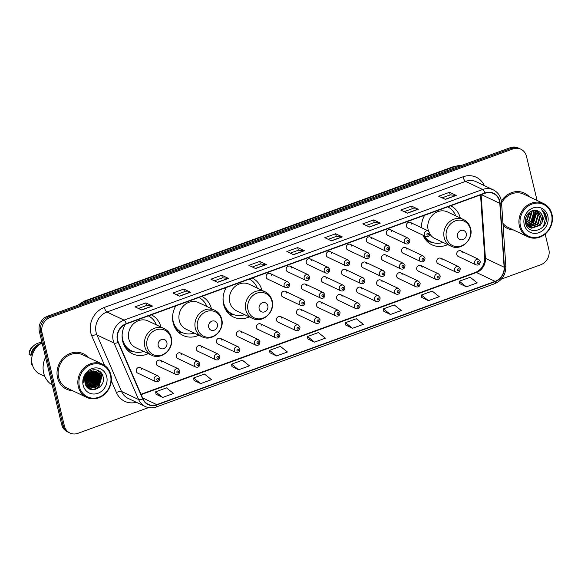<?xml version="1.0" encoding="UTF-8"?>
<svg xmlns="http://www.w3.org/2000/svg" width="581" height="581" viewBox="0 0 581 581"><rect width="100%" height="100%" fill="white"/><g stroke="black" fill="none" stroke-linecap="round" stroke-linejoin="round"><path stroke-width="0.87" d="M422.997 235.203A21.65 19.304 115.4 0 0 431.923 244.797A21.65 19.304 115.4 0 0 447.704 244.594M226.234 287.53A21.65 19.304 115.4 0 0 223.627 304.48A21.65 19.304 115.4 0 0 233.511 317.066A21.65 19.304 115.4 0 0 249.293 316.863M175.767 305.911A21.65 19.304 115.4 0 0 173.16 322.869A21.65 19.304 115.4 0 0 183.044 335.448A21.65 19.304 115.4 0 0 198.825 335.244M125.249 324.372A21.65 19.304 115.4 0 0 122.685 341.25A21.65 19.304 115.4 0 0 132.577 353.829A21.65 19.304 115.4 0 0 148.351 353.626M161.772 362.079A3.065 2.731 115.4 0 0 156.347 364.055A3.065 2.731 115.4 0 0 157.749 365.834L175.615 374.302A3.065 2.731 -64.6 0 1 178.244 368.768L179.819 370.729C179.682 373.844 178.28 375.035 175.615 374.302M181.802 354.78A3.065 2.731 115.4 0 0 176.377 356.756A3.065 2.731 115.4 0 0 177.779 358.535L195.644 367.01A3.065 2.731 -64.6 0 1 198.274 361.469L199.849 363.437C199.711 366.553 198.31 367.744 195.644 367.01M201.832 347.489A3.065 2.731 115.4 0 0 196.407 349.464A3.065 2.731 115.4 0 0 197.809 351.244L215.674 359.712A3.065 2.731 -64.6 0 1 218.303 354.178L219.879 356.138C219.741 359.254 218.34 360.445 215.674 359.712M221.862 340.19A3.065 2.731 115.4 0 0 216.437 342.165A3.065 2.731 115.4 0 0 217.839 343.945L235.704 352.42A3.065 2.731 -64.6 0 1 238.326 346.879L239.909 348.84C239.764 351.963 238.37 353.154 235.704 352.42M241.892 332.898A3.065 2.731 115.4 0 0 236.467 334.874A3.065 2.731 115.4 0 0 237.861 336.653L255.734 345.121A3.065 2.731 -64.6 0 1 258.356 339.587L259.932 341.548C259.794 344.664 258.392 345.855 255.734 345.121M261.915 325.6A3.065 2.731 115.4 0 0 256.497 327.575A3.065 2.731 115.4 0 0 257.891 329.354L275.764 337.83A3.065 2.731 -64.6 0 1 278.386 332.288L279.962 334.249C279.824 337.372 278.422 338.563 275.764 337.83M281.945 318.308A3.065 2.731 115.4 0 0 276.527 320.284A3.065 2.731 115.4 0 0 277.921 322.063L295.794 330.531A3.065 2.731 -64.6 0 1 298.416 324.997L299.992 326.958C299.854 330.073 298.452 331.264 295.794 330.531M301.975 311.009A3.065 2.731 115.4 0 0 296.55 312.985A3.065 2.731 115.4 0 0 297.951 314.764L315.817 323.239A3.065 2.731 -64.6 0 1 318.446 317.698L320.022 319.659C319.884 322.775 318.482 323.966 315.817 323.239M322.005 303.718A3.065 2.731 115.4 0 0 316.58 305.693A3.065 2.731 115.4 0 0 317.981 307.472L335.847 315.941A3.065 2.731 -64.6 0 1 338.476 310.407L340.052 312.367C339.914 315.483 338.512 316.674 335.847 315.941M342.035 296.419A3.065 2.731 115.4 0 0 336.61 298.394A3.065 2.731 115.4 0 0 338.011 300.174L355.877 308.642A3.065 2.731 -64.6 0 1 358.506 303.108L360.082 305.069C359.944 308.184 358.542 309.375 355.877 308.642M362.065 289.12A3.065 2.731 115.4 0 0 356.64 291.096A3.065 2.731 115.4 0 0 358.041 292.882L375.907 301.35A3.065 2.731 -64.6 0 1 378.529 295.816L380.112 297.777C379.974 300.893 378.572 302.084 375.907 301.35M382.095 281.829A3.065 2.731 115.4 0 0 376.67 283.804A3.065 2.731 115.4 0 0 378.071 285.583L395.937 294.051A3.065 2.731 -64.6 0 1 398.559 288.517L400.142 290.478C399.997 293.594 398.602 294.785 395.937 294.051M402.117 274.53A3.065 2.731 115.4 0 0 396.7 276.505A3.065 2.731 115.4 0 0 398.094 278.292L415.967 286.76A3.065 2.731 -64.6 0 1 418.589 281.219L420.165 283.187C420.027 286.302 418.625 287.493 415.967 286.76M422.147 267.238A3.065 2.731 115.4 0 0 416.73 269.214A3.065 2.731 115.4 0 0 418.124 270.993L435.997 279.461A3.065 2.731 -64.6 0 1 438.619 273.927L440.195 275.888C440.057 279.003 438.655 280.195 435.997 279.461M442.177 259.939A3.065 2.731 115.4 0 0 436.759 261.915A3.065 2.731 115.4 0 0 438.154 263.701L456.027 272.169A3.065 2.731 -64.6 0 1 458.649 266.628L460.225 268.596C460.087 271.712 458.685 272.903 456.027 272.169M462.207 252.648A3.065 2.731 115.4 0 0 456.782 254.623A3.065 2.731 115.4 0 0 458.184 256.403L476.05 264.871A3.065 2.731 -64.6 0 1 478.679 259.337L480.255 261.297C480.117 264.413 478.715 265.604 476.05 264.871M141.742 369.371A3.065 2.731 115.4 0 0 136.317 371.346A3.065 2.731 115.4 0 0 137.719 373.125L155.592 381.601A3.065 2.731 -64.6 0 1 158.214 376.06L159.79 378.028C159.652 381.143 158.25 382.334 155.592 381.601M286.803 293.158A3.065 2.731 115.4 0 0 281.378 295.133A3.065 2.731 115.4 0 0 282.78 296.913L300.646 305.388A3.065 2.731 -64.6 0 1 303.267 299.847L304.851 301.815C304.705 304.931 303.311 306.122 300.646 305.388M306.826 285.867A3.065 2.731 115.4 0 0 301.408 287.842A3.065 2.731 115.4 0 0 302.803 289.621L320.676 298.089A3.065 2.731 -64.6 0 1 323.297 292.555L324.873 294.516C324.735 297.632 323.334 298.823 320.676 298.089M326.856 278.568A3.065 2.731 115.4 0 0 321.438 280.543A3.065 2.731 115.4 0 0 322.833 282.322L340.706 290.798A3.065 2.731 -64.6 0 1 343.327 285.256L344.903 287.217C344.765 290.34 343.364 291.531 340.706 290.798M346.886 271.276A3.065 2.731 115.4 0 0 341.461 273.252A3.065 2.731 115.4 0 0 342.863 275.031L360.736 283.499A3.065 2.731 -64.6 0 1 363.357 277.965L364.933 279.926C364.795 283.041 363.394 284.232 360.736 283.499M366.916 263.977A3.065 2.731 115.4 0 0 361.491 265.953A3.065 2.731 115.4 0 0 362.893 267.732L380.758 276.207A3.065 2.731 -64.6 0 1 383.387 270.666L384.963 272.627C384.825 275.75 383.424 276.941 380.758 276.207M386.946 256.686A3.065 2.731 115.4 0 0 381.521 258.661A3.065 2.731 115.4 0 0 382.923 260.441L400.788 268.909A3.065 2.731 -64.6 0 1 403.417 263.375L404.993 265.335C404.855 268.451 403.454 269.642 400.788 268.909M406.976 249.387A3.065 2.731 115.4 0 0 401.551 251.362A3.065 2.731 115.4 0 0 402.953 253.142L420.818 261.617A3.065 2.731 -64.6 0 1 423.44 256.076L425.023 258.037C424.885 261.152 423.484 262.351 420.818 261.617M266.2 277.282A3.065 2.731 115.4 0 0 267.601 279.069L285.467 287.537A3.065 2.731 -64.6 0 1 288.096 282.003L270.223 273.528A3.065 2.731 115.4 0 0 266.2 277.282M286.23 269.991A3.065 2.731 115.4 0 0 287.631 271.77L305.497 280.238A3.065 2.731 -64.6 0 1 308.126 274.704L290.253 266.236A3.065 2.731 115.4 0 0 286.23 269.991M306.26 262.692A3.065 2.731 115.4 0 0 307.661 264.478L325.527 272.947A3.065 2.731 -64.6 0 1 328.149 267.413L310.283 258.937A3.065 2.731 115.4 0 0 306.26 262.692M326.29 255.4A3.065 2.731 115.4 0 0 327.691 257.18L345.557 265.648A3.065 2.731 -64.6 0 1 348.179 260.114L330.313 251.646A3.065 2.731 115.4 0 0 326.29 255.4M346.32 248.102A3.065 2.731 115.4 0 0 347.714 249.888L365.587 258.356A3.065 2.731 -64.6 0 1 368.209 252.815L350.343 244.347A3.065 2.731 115.4 0 0 346.32 248.102M366.35 240.81A3.065 2.731 115.4 0 0 367.744 242.589L385.617 251.057A3.065 2.731 -64.6 0 1 388.239 245.523L370.373 237.055A3.065 2.731 115.4 0 0 366.35 240.81M386.372 233.511A3.065 2.731 115.4 0 0 387.774 235.29L405.647 243.766A3.065 2.731 -64.6 0 1 408.269 238.225L390.403 229.756A3.065 2.731 115.4 0 0 386.372 233.511M406.402 226.22A3.065 2.731 115.4 0 0 407.804 227.999L425.67 236.467A3.065 2.731 -64.6 0 1 428.299 230.933L410.426 222.465A3.065 2.731 115.4 0 0 406.402 226.22M211.419 308.671A21.65 19.304 115.4 0 0 201.803 296.426M261.893 290.282A21.65 19.304 115.4 0 0 252.277 278.045M460.297 218.013A21.65 19.304 115.4 0 0 450.689 205.776M424.646 215.26A21.65 19.304 115.4 0 0 421.45 227.687M160.952 327.052A21.65 19.304 115.4 0 0 151.336 314.808M271.625 275.307A3.065 2.731 115.4 0 0 270.223 273.528M291.655 268.015A3.065 2.731 115.4 0 0 290.253 266.236M311.685 260.716A3.065 2.731 115.4 0 0 310.283 258.937M331.715 253.425A3.065 2.731 115.4 0 0 330.313 251.646M351.737 246.126A3.065 2.731 115.4 0 0 350.343 244.347M371.767 238.835A3.065 2.731 115.4 0 0 370.373 237.055M391.797 231.536A3.065 2.731 115.4 0 0 390.403 229.756M411.827 224.244A3.065 2.731 115.4 0 0 410.426 222.465M84.877 380.156A16.341 14.569 115.4 0 0 86.663 377.214A16.341 14.569 115.4 0 1 84.877 380.156M87.397 375.479A16.341 14.569 115.4 0 0 87.949 373.685A16.341 14.569 115.4 0 1 87.397 375.479M537.084 200.467L526.488 156.354A12.252 10.93 115.4 0 0 520.896 149.23L518.223 147.959A12.252 10.93 115.4 0 0 510.249 147.683L47.482 316.238A12.252 10.93 115.4 0 0 39.363 331.548L61.717 424.646A12.252 10.93 115.4 0 0 67.309 431.77L68.645 432.402A12.252 10.93 115.4 0 1 63.053 425.285A12.252 10.93 115.4 0 0 68.645 432.402L69.981 433.041A12.252 10.93 115.4 0 0 77.956 433.317L148.576 407.593M520.896 149.23A12.252 10.93 115.4 0 0 512.921 148.947L50.155 317.509A12.252 10.93 115.4 0 0 42.035 332.811L40.699 332.179L63.053 425.285L40.699 332.179A12.252 10.93 115.4 0 1 48.819 316.87A12.252 10.93 115.4 0 0 40.699 332.179L39.363 331.548M512.921 148.947L511.585 148.315L48.819 316.87L511.585 148.315A12.252 10.93 115.4 0 1 519.559 148.598A12.252 10.93 115.4 0 0 511.585 148.315L510.249 147.683M57.548 377.781A19.609 17.488 115.4 0 0 66.503 389.176A19.609 17.488 115.4 0 0 72.531 390.679A19.609 17.488 115.4 0 1 66.503 389.176A19.609 17.488 115.4 0 1 57.548 377.781A19.609 17.488 115.4 0 1 63.874 357.424A19.609 17.488 115.4 0 1 83.301 353.742A19.609 17.488 115.4 0 0 63.874 357.424A19.609 17.488 115.4 0 0 57.548 377.781M85.363 384.114A19.609 17.488 115.4 0 0 86.896 382.342A19.609 17.488 115.4 0 1 85.363 384.114M87.92 380.904A19.609 17.488 115.4 0 0 90.767 374.462A19.609 17.488 115.4 0 1 87.92 380.904M91.123 372.879A19.609 17.488 115.4 0 0 91.319 371.579A19.609 17.488 115.4 0 1 91.123 372.879M91.355 371.223A19.609 17.488 115.4 0 0 91.413 370.562A19.609 17.488 115.4 0 1 91.355 371.223M503.081 225.319A19.609 17.488 115.4 0 0 507.576 228.522A19.609 17.488 115.4 0 0 513.597 230.018A19.609 17.488 115.4 0 1 507.576 228.522A19.609 17.488 115.4 0 1 503.081 225.319M117.696 340.234A13.072 11.656 -64.6 0 1 126.36 323.907L485.004 193.277A13.072 11.656 -64.6 0 1 493.509 193.575A13.072 11.656 -64.6 0 1 499.805 203.335L504.119 267.209A13.072 11.656 -64.6 0 1 495.128 281.364L156.761 404.616A13.072 11.656 -64.6 0 1 148.249 404.318A13.072 11.656 -64.6 0 1 142.962 398.755L118.379 342.274A13.072 11.656 -64.6 0 1 117.696 340.234M117.413 340.335A13.399 11.947 115.4 0 0 118.11 342.427L142.694 398.915A13.399 11.947 115.4 0 0 156.834 404.921L495.201 281.669A13.399 11.947 115.4 0 0 504.417 267.158L500.103 203.285A13.399 11.947 115.4 0 0 484.932 192.972L126.288 323.602A13.399 11.947 115.4 0 0 117.413 340.335M86.932 373.271A16.341 14.569 -64.6 0 1 86.518 374.658M84.187 379.255A16.341 14.569 -64.6 0 1 83.882 379.669M442.119 197.845L450.21 194.896L456.005 195.376A3.268 1.097 70 0 1 456.23 195.434L449.549 192.275L438.699 196.218L445.38 199.385L456.23 195.434M450.181 194.904L449.549 192.275M404.158 211.673L412.249 208.724L418.044 209.204A3.268 1.097 70 0 1 418.269 209.262L411.588 206.095L400.737 210.046L407.419 213.212L418.269 209.262M412.219 208.732L411.588 206.095M373.627 219.923L374.258 222.559L380.083 223.024A3.268 1.097 70 0 1 380.308 223.089L373.627 219.923L362.776 223.874L369.458 227.04L380.308 223.089M328.236 239.321L336.326 236.38L342.122 236.852A3.268 1.097 70 0 1 342.34 236.917L335.665 233.751L324.815 237.702L331.497 240.868L342.34 236.917M336.297 236.387L335.665 233.751M138.431 308.46L146.521 305.512L152.316 305.991A3.268 1.097 70 0 1 152.534 306.056L145.86 302.89L135.01 306.841L141.691 310.007L152.534 306.056M146.492 305.526L145.86 302.89M183.821 289.062L184.453 291.698L190.277 292.163A3.268 1.097 70 0 1 190.495 292.228L183.821 289.062L172.971 293.013L179.652 296.179L190.495 292.228M214.353 280.805L222.443 277.856L228.239 278.335A3.268 1.097 70 0 1 228.456 278.401L221.782 275.234L210.932 279.185L217.614 282.351L228.456 278.401M222.414 277.871L221.782 275.234M252.314 266.977L260.404 264.028L266.2 264.508A3.268 1.097 70 0 1 266.418 264.573L259.743 261.406L248.893 265.357L255.575 268.524L266.418 264.573M260.375 264.043L259.743 261.406M290.275 253.149L298.365 250.208L304.161 250.68A3.268 1.097 70 0 1 304.379 250.745L297.704 247.579L286.854 251.529L293.536 254.696L304.379 250.745M298.336 250.215L297.704 247.579M88.276 357.46A19.609 17.488 115.4 0 0 83.301 353.742A19.609 17.488 115.4 0 1 88.276 357.46M529.349 196.799A19.609 17.488 115.4 0 0 524.374 193.088A19.609 17.488 115.4 0 0 501.388 201.091A19.609 17.488 115.4 0 1 524.374 193.088L524.374 193.088A19.609 17.488 115.4 0 1 529.349 196.799M42.035 332.811L64.389 425.917A12.252 10.93 115.4 0 0 69.981 433.041M501.461 279.062L540.722 264.762A12.252 10.93 115.4 0 0 548.842 249.452L545.152 234.07M383.823 311.285L390.447 314.474L401.297 310.523L394.267 304.916L383.416 308.867L383.838 311.336M421.784 297.457L428.408 300.646L439.258 296.695L432.228 291.088L421.378 295.039L421.799 297.508M459.745 283.63L466.369 286.818L477.219 282.867L470.189 277.26L459.339 281.211L459.76 283.681M269.94 352.761L276.563 355.95L287.413 351.999L280.383 346.399L269.533 350.35L269.954 352.82M231.979 366.589L238.602 369.777L249.452 365.827L242.422 360.227L231.572 364.178L231.993 366.64M194.018 380.417L200.641 383.605L211.491 379.654L204.461 374.048L193.611 377.999L194.032 380.468M156.057 394.245L162.68 397.433L173.53 393.482L166.5 387.876L155.65 391.826L156.071 394.296M345.862 325.113L352.485 328.294L363.336 324.343L356.306 318.744L345.455 322.695L345.877 325.164M314.524 342.122L325.375 338.171L318.344 332.572L307.494 336.522L307.915 338.992L314.524 342.122L307.494 336.522M184.482 291.684L176.392 294.632M374.287 222.552L366.197 225.493M276.563 355.95L269.533 350.35M238.602 369.777L231.572 364.178M200.641 383.605L193.611 377.999M162.68 397.433L155.65 391.826M352.485 328.294L345.455 322.695M390.447 314.474L383.416 308.867M428.408 300.646L421.378 295.039M466.369 286.818L459.339 281.211M110.492 375.297A17.568 15.665 115.4 0 0 91.035 364.686A17.568 15.665 115.4 0 0 79.394 386.626A17.568 15.665 115.4 0 0 98.85 397.237A17.568 15.665 115.4 0 0 110.492 375.297M110.877 374.876A18.381 16.391 115.4 0 0 102.481 364.193A18.381 16.391 115.4 0 0 84.267 367.642A18.381 16.391 115.4 0 0 78.341 386.728A18.381 16.391 115.4 0 0 86.736 397.411A18.381 16.391 115.4 0 0 104.95 393.962A18.381 16.391 115.4 0 0 110.877 374.876M102.481 364.193L82.778 354.853A18.381 16.391 115.4 0 0 64.564 358.303A18.381 16.391 115.4 0 0 58.637 377.389A18.381 16.391 115.4 0 0 67.033 388.072L86.736 397.411M45.543 357.279A22.056 19.674 115.4 0 0 43.691 373.031A22.056 19.674 115.4 0 0 52.196 385.007M42.122 343.044A17.357 15.484 115.4 0 0 32.151 364.076A17.357 15.484 115.4 0 0 40.082 374.164L44.81 376.408M87.767 373.859L84.949 379.575M87.194 374.498L85.102 378.725M89.496 372.465L86.751 380.221L84.877 381.782M89.111 372.719L86.337 380.025L84.855 381.325M90.883 371.746L88.421 381.013L85.138 383.322M90.556 371.884L88.007 380.816L85.058 382.973M92.11 371.317L92.677 373.038L90.091 381.804L85.523 384.557M91.82 371.404L92.263 372.842L89.677 381.608L85.414 384.273M93.236 371.114L94.347 373.83L91.762 382.596L85.995 385.566M92.96 371.143L93.933 373.634L91.348 382.4L85.865 385.334M94.275 371.07L96.018 374.622L93.432 383.387L86.518 386.416M94.02 371.063L95.604 374.425L93.018 383.191L86.38 386.22M95.255 371.172L97.688 375.413L95.102 384.179L87.056 387.099M95.015 371.136L97.274 375.217L94.681 383.983L86.918 386.946M96.17 371.397L99.358 376.205L96.773 384.971L88.319 387.817L87.535 387.6M95.945 371.324L98.937 376.009L96.352 384.775L87.426 387.498M91.217 371.615A9.231 8.236 115.4 0 0 85.102 383.148C87.397 395.472 106.127 388.493 103.12 377.025C101.915 368.674 90.621 367.134 85.952 374.484C84.252 377.04 83.533 379.792 83.787 382.756C83.991 376.989 86.467 373.278 91.217 371.615L95.444 371.208L97.034 371.731L101.029 376.996L98.443 385.762L89.99 388.609L87.578 387.643M96.824 371.637L100.607 376.8L98.022 385.566L89.576 388.406L88.08 387.926M92.931 369.843L93.694 370.148M83.156 385.254A13.319 11.874 115.4 0 0 97.906 393.301A13.319 11.874 115.4 0 0 106.73 376.67A13.319 11.874 115.4 0 0 91.98 368.623A13.319 11.874 115.4 0 0 83.156 385.254M32.216 364.345L31.323 363.924A13.072 11.656 115.4 0 0 32.463 365.209M31.323 363.924L31.708 361.157M38.745 345.187A12.252 10.93 115.4 0 0 31.512 354.962L32.267 355.325M85.697 384.179A18.381 16.391 115.4 0 0 88.007 381.434M91.202 374.157A18.381 16.391 115.4 0 0 91.609 371.47M41.992 342.492A13.072 11.656 115.4 0 0 33.575 345.869L31.955 347.351A8.17 7.284 115.4 0 0 29.711 350.583L29.05 354.461L30.72 355.252L31.512 354.962M33.575 345.869A13.072 11.656 115.4 0 0 29.05 354.461M41.171 343.538A13.072 11.656 115.4 0 0 30.72 355.252M99.627 371.303L101.835 375.74L98.697 386.634L93.933 389.8M97.731 370.264L100.063 374.513M100.31 375.733L97.027 385.842L94.311 388.05M98.639 374.941L95.357 385.05L92.64 387.258M96.969 374.149L93.686 384.259L90.97 386.467M95.299 373.358L92.016 383.467L89.307 385.675M93.628 372.566L90.346 382.676L87.637 384.883M91.958 371.775L88.675 381.884L85.966 384.092M90.389 371.963L87.012 381.092L85.029 382.821M88.733 371.666L88.704 372.603M88.661 373.053L84.848 380.802A16.747 14.939 115.4 0 0 88.428 373.249M99.997 371.593L102.045 375.834L98.908 386.735L94.652 389.706M97.913 370.337L100.397 375.13M100.615 376.815L97.238 385.944L95.422 387.556M98.944 376.023L95.567 385.152L93.752 386.764M97.274 375.232L93.897 384.361L92.081 385.973M95.604 374.44L92.226 383.569L90.411 385.181M93.933 373.648L90.556 382.777L88.74 384.39M92.263 372.857L88.886 381.986L87.07 383.598M90.592 372.065L87.215 381.194L85.4 382.806M88.937 371.52L88.929 372.436M88.9 372.871L84.848 381.1M166.892 342.507A4.902 4.372 115.4 0 0 161.467 339.544A4.902 4.372 115.4 0 0 158.214 345.666A4.902 4.372 115.4 0 0 163.646 348.629A4.902 4.372 115.4 0 0 166.892 342.507M164.154 328.57L148.148 320.981A14.707 13.116 115.4 0 0 133.572 323.74A14.707 13.116 115.4 0 0 128.829 339.013A14.707 13.116 115.4 0 0 135.547 347.554L151.554 355.144C161.467 360.51 174.525 348.673 171.228 337.481C170.16 333.363 167.8 330.393 164.154 328.57A14.707 13.116 115.4 0 0 149.586 331.33A14.707 13.116 115.4 0 0 144.843 346.596A14.707 13.116 115.4 0 0 151.554 355.144M156.34 324.866A19.405 17.307 115.4 0 0 148.366 315.89A19.587 17.466 115.4 0 1 148.467 315.941M122.141 334.649A19.405 17.307 115.4 0 0 122.671 339.573A19.405 17.307 115.4 0 0 131.531 350.851A19.405 17.307 115.4 0 0 143.747 351.44M122.86 341.918A19.405 17.307 115.4 0 0 130.863 350.532L131.531 350.851M132.613 351.316L129.519 350.946A21.243 18.941 -64.6 0 1 128.023 350.699M124.349 344.78L123.76 344.504M131.851 350.997A19.587 17.466 115.4 0 1 126.113 347.874L125.518 347.728M217.367 324.118A4.902 4.372 115.4 0 0 211.934 321.162A4.902 4.372 115.4 0 0 208.688 327.285A4.902 4.372 115.4 0 0 214.113 330.24A4.902 4.372 115.4 0 0 217.367 324.118M214.621 310.189L198.615 302.599A14.707 13.116 115.4 0 0 184.046 305.359A14.707 13.116 115.4 0 0 179.304 320.625A14.707 13.116 115.4 0 0 186.022 329.173L202.028 336.762C211.934 342.129 224.992 330.284 221.695 319.1C220.635 314.982 218.274 312.012 214.621 310.189A14.707 13.116 115.4 0 0 200.053 312.948A14.707 13.116 115.4 0 0 195.31 328.214A14.707 13.116 115.4 0 0 202.028 336.762M206.814 306.485A19.405 17.307 115.4 0 0 198.84 297.508A19.587 17.466 115.4 0 1 198.934 297.559M172.608 316.267A19.405 17.307 115.4 0 0 173.138 321.191A19.405 17.307 115.4 0 0 182.006 332.47A19.405 17.307 115.4 0 0 194.214 333.058M173.327 323.537A19.405 17.307 115.4 0 0 181.337 332.15L182.006 332.47M183.088 332.935L179.994 332.564A21.243 18.941 -64.6 0 1 178.498 332.317M174.823 326.399L174.227 326.115M182.318 332.615A19.587 17.466 115.4 0 1 176.58 329.492L175.985 329.347M267.834 305.737A4.902 4.372 115.4 0 0 262.401 302.774A4.902 4.372 115.4 0 0 259.155 308.896A4.902 4.372 115.4 0 0 264.587 311.859A4.902 4.372 115.4 0 0 267.834 305.737M265.096 291.8L249.089 284.218A14.707 13.116 115.4 0 0 234.513 286.978A14.707 13.116 115.4 0 0 229.771 302.243A14.707 13.116 115.4 0 0 236.489 310.791L252.495 318.381C262.409 323.748 275.467 311.903 272.169 300.711C271.102 296.593 268.742 293.63 265.096 291.8A14.707 13.116 115.4 0 0 250.52 294.56A14.707 13.116 115.4 0 0 245.778 309.833A14.707 13.116 115.4 0 0 252.495 318.381M257.281 288.103A19.405 17.307 115.4 0 0 249.307 279.127A19.587 17.466 115.4 0 1 249.409 279.17M223.082 297.879A19.405 17.307 115.4 0 0 223.612 302.81A19.405 17.307 115.4 0 0 232.473 314.089A19.405 17.307 115.4 0 0 244.688 314.677M223.801 305.156A19.405 17.307 115.4 0 0 231.804 313.769L232.473 314.089M233.555 314.546L230.461 314.183A21.243 18.941 -64.6 0 1 228.965 313.936M225.29 308.017L224.702 307.734M232.785 314.227A19.587 17.466 115.4 0 1 227.055 311.111L226.459 310.966M466.245 233.468A4.902 4.372 115.4 0 0 460.813 230.504A4.902 4.372 115.4 0 0 457.567 236.627A4.902 4.372 115.4 0 0 462.999 239.59A4.902 4.372 115.4 0 0 466.245 233.468M429.918 234.099A14.707 13.116 115.4 0 0 434.9 238.522L450.907 246.112A14.707 13.116 115.4 0 1 444.189 237.564A14.707 13.116 115.4 0 1 448.931 222.291A14.707 13.116 115.4 0 1 463.507 219.531L447.493 211.949A14.707 13.116 115.4 0 0 432.925 214.709A14.707 13.116 115.4 0 0 428.182 229.974A14.707 13.116 115.4 0 0 428.48 231.027M455.693 215.827A19.405 17.307 115.4 0 0 447.719 206.858M421.494 225.61A19.405 17.307 115.4 0 0 421.566 227.737M423.513 235.443A19.405 17.307 115.4 0 0 430.216 241.5L430.884 241.812A19.405 17.307 115.4 0 0 443.092 242.408M424.181 235.763A19.405 17.307 115.4 0 0 430.884 241.812M431.966 242.277L428.872 241.907A21.243 18.941 -64.6 0 1 427.376 241.667M423.702 235.748L423.113 235.465M431.196 241.957A19.587 17.466 115.4 0 1 425.466 238.842L424.871 238.697M551.558 214.643A17.568 15.665 115.4 0 0 532.109 204.033A17.568 15.665 115.4 0 0 520.467 225.965A17.568 15.665 115.4 0 0 539.923 236.576A17.568 15.665 115.4 0 0 551.558 214.643M551.95 214.222A18.381 16.391 115.4 0 0 543.555 203.539A18.381 16.391 115.4 0 0 525.34 206.989A18.381 16.391 115.4 0 0 519.414 226.074A18.381 16.391 115.4 0 0 527.809 236.757A18.381 16.391 115.4 0 0 546.024 233.308A18.381 16.391 115.4 0 0 551.95 214.222M543.555 203.539L523.851 194.192A18.381 16.391 115.4 0 0 501.57 202.965M527.715 214.04L525.87 217.628M530.184 211.731L527.366 219.349L525.377 220.969M529.683 212.087L526.836 219.095L525.391 220.359M531.949 210.83L532.152 211.622L529.487 220.352L525.594 222.872M531.535 210.997L528.957 220.097L525.493 222.465M533.474 210.409L534.273 212.624L531.608 221.354L526.241 224.244M533.104 210.482L533.743 212.377L531.078 221.107L526.066 223.932M534.847 210.293L536.394 213.634L533.736 222.363L527.011 225.363M534.52 210.3L535.864 213.38L533.205 222.109L526.807 225.101M536.11 210.409L538.514 214.636L535.856 223.365L527.875 226.278M535.805 210.358L537.984 214.389L535.326 223.119L527.65 226.067M537.265 210.714L540.635 215.645L537.977 224.375L528.826 227.018M536.989 210.62L540.105 215.391L537.447 224.121L528.587 226.851M525.522 222.661L529.85 227.599L531.571 228.188L540.098 225.377L541.95 222.683L542.516 216.539C541.848 213.968 540.395 212.159 538.144 211.099C540.315 212.152 541.681 213.917 542.226 216.393L539.567 225.13L531.041 227.934L529.589 227.469M538.304 211.172L538.144 211.099C531.978 207.504 523.575 215.631 525.602 223.104C528.093 236.757 548.849 229.756 546.285 216.822L546.155 216.176C545.45 213.38 543.961 211.237 541.703 209.756C543.388 211.469 544.259 213.67 544.303 216.357L541.95 222.683M524.229 224.6A13.319 11.874 115.4 0 0 538.979 232.647A13.319 11.874 115.4 0 0 547.803 216.009A13.319 11.874 115.4 0 0 533.053 207.962A13.319 11.874 115.4 0 0 524.229 224.6M502.95 223.365A18.381 16.391 115.4 0 0 508.099 227.418L527.809 236.757M541.703 209.756L545.9 216.059L543.627 226.169M535.471 212.05L531.935 222.465L529.306 224.629M535.813 213.154L532.203 222.596L530.475 224.143M461.103 165.578A16.341 14.569 115.4 0 0 455.25 166.442L85.044 301.285A16.341 14.569 115.4 0 0 79.75 304.488M86.554 302.004L85.044 301.285A8.17 2.745 -110 0 0 84.063 301.183L454.277 166.333L461.321 165.505M61.717 424.646L64.389 425.917M47.482 316.238L50.155 317.509M454.277 166.333A8.17 2.745 -110 0 1 455.25 166.442L456.768 167.161M104.645 365.456L91.878 336.13A20.422 18.214 -64.6 0 1 104.348 307.436L462.992 176.806A4.082 1.373 -110 0 0 465.57 181.381L106.933 312.012A16.341 14.569 115.4 0 0 96.105 332.419A16.341 14.569 115.4 0 0 96.954 334.968L121.538 391.456A16.341 14.569 115.4 0 0 128.147 398.399L145.25 406.511A16.341 14.569 -64.6 0 1 138.634 399.561A4.082 1.46 -23.5 0 0 142.694 398.915M462.992 176.806A20.422 18.214 -64.6 0 1 484.409 185.644M476.202 181.759A16.341 14.569 115.4 0 0 465.57 181.381L482.673 189.486A16.341 14.569 -64.6 0 1 493.305 189.864L476.202 181.759M136.353 402.292A20.422 18.214 -64.6 0 1 116.461 392.618A4.082 1.46 156.5 0 1 121.538 391.456L138.634 399.561L114.058 343.073A16.341 14.569 -64.6 0 1 113.201 340.524A16.341 14.569 -64.6 0 1 124.029 320.116A4.082 1.373 70 0 1 126.288 323.602M118.11 342.427A4.082 1.46 -23.5 0 1 114.058 343.073L96.954 334.968A4.082 1.46 156.5 0 0 91.878 336.13M145.25 406.511C148.823 408.138 152.527 408.283 156.369 406.94A4.082 1.373 -110 0 0 156.834 404.921M495.201 281.669A4.082 1.373 70 0 1 494.743 283.688C502.173 280.391 505.869 274.595 505.848 266.301L501.534 202.435C500.975 196.603 498.229 192.413 493.305 189.864M504.417 267.158A4.082 0.98 -3.9 0 0 505.848 266.301M500.103 203.285A4.082 0.98 -3.9 0 0 501.534 202.435M484.932 192.972A4.082 1.373 -110 0 0 482.673 189.486L124.029 320.116L106.933 312.012A4.082 1.373 -110 0 1 104.348 307.436M116.461 392.618L111.32 380.795M495.128 281.364L476.427 272.504A13.072 11.656 115.4 0 0 485.418 258.342L481.119 194.686M504.119 267.209L485.418 258.342A7.35 1.765 176.1 0 1 484.772 257.688L480.538 194.904M499.805 203.335L481.366 194.599M156.761 404.616L142.592 397.898M141.161 394.615L476.427 272.504A7.35 2.469 -110 0 0 475.548 272.402C481.584 269.7 484.663 264.791 484.772 257.688M304.161 250.68L293.361 254.616M266.2 264.508L255.4 268.444M228.239 278.335L217.439 282.272M190.277 292.163L179.478 296.099M152.316 305.991L141.517 309.92M342.122 236.852L331.323 240.788M380.083 223.024L369.284 226.96M418.044 209.204L407.245 213.133M456.005 195.376L445.206 199.305M84.913 379.792A16.341 14.569 115.4 0 0 85.436 379.03M88.53 372.741A16.747 14.939 115.4 0 0 88.697 371.687M170.996 338.062A13.508 12.048 115.4 0 0 156.028 329.899A13.508 12.048 115.4 0 0 147.08 346.77A13.508 12.048 115.4 0 0 162.041 354.933A13.508 12.048 115.4 0 0 170.996 338.062M221.463 319.681A13.508 12.048 115.4 0 0 206.502 311.518A13.508 12.048 115.4 0 0 197.547 328.388A13.508 12.048 115.4 0 0 212.508 336.552A13.508 12.048 115.4 0 0 221.463 319.681M271.93 301.292A13.508 12.048 115.4 0 0 256.969 293.136A13.508 12.048 115.4 0 0 248.022 310.007A13.508 12.048 115.4 0 0 262.982 318.17A13.508 12.048 115.4 0 0 271.93 301.292M470.341 229.023A13.508 12.048 115.4 0 0 455.381 220.867A13.508 12.048 115.4 0 0 446.433 237.738A13.508 12.048 115.4 0 0 461.394 245.901A13.508 12.048 115.4 0 0 470.341 229.023M286.716 285.496A1.024 0.908 115.4 0 0 288.517 284.835A1.024 0.908 115.4 0 0 286.716 285.496M306.739 278.197A1.024 0.908 115.4 0 0 308.547 277.536A1.024 0.908 115.4 0 0 306.739 278.197M326.769 270.906A1.024 0.908 115.4 0 0 328.577 270.245A1.024 0.908 115.4 0 0 326.769 270.906M346.799 263.607A1.024 0.908 115.4 0 0 348.607 262.946A1.024 0.908 115.4 0 0 346.799 263.607M366.829 256.308A1.024 0.908 115.4 0 0 368.637 255.655A1.024 0.908 115.4 0 0 366.829 256.308M386.859 249.017A1.024 0.908 115.4 0 0 388.667 248.356A1.024 0.908 115.4 0 0 386.859 249.017M406.889 241.718A1.024 0.908 115.4 0 0 408.697 241.064A1.024 0.908 115.4 0 0 406.889 241.718M426.919 234.426A1.024 0.908 115.4 0 0 428.727 233.765A1.024 0.908 115.4 0 0 426.919 234.426M303.696 302.686A1.024 0.908 115.4 0 0 301.888 303.34A1.024 0.908 115.4 0 0 303.696 302.686M323.726 295.388A1.024 0.908 115.4 0 0 321.918 296.049A1.024 0.908 115.4 0 0 323.726 295.388M343.756 288.096A1.024 0.908 115.4 0 0 341.948 288.75A1.024 0.908 115.4 0 0 343.756 288.096M363.786 280.797A1.024 0.908 115.4 0 0 361.978 281.458A1.024 0.908 115.4 0 0 363.786 280.797M383.809 273.506A1.024 0.908 115.4 0 0 382.007 274.159A1.024 0.908 115.4 0 0 383.809 273.506M403.839 266.207A1.024 0.908 115.4 0 0 402.03 266.868A1.024 0.908 115.4 0 0 403.839 266.207M423.869 258.915A1.024 0.908 115.4 0 0 422.06 259.569A1.024 0.908 115.4 0 0 423.869 258.915M158.642 378.899A1.024 0.908 115.4 0 0 156.834 379.553A1.024 0.908 115.4 0 0 158.642 378.899M178.672 371.6A1.024 0.908 115.4 0 0 176.864 372.261A1.024 0.908 115.4 0 0 178.672 371.6M198.695 364.309A1.024 0.908 115.4 0 0 196.886 364.962A1.024 0.908 115.4 0 0 198.695 364.309M218.725 357.01A1.024 0.908 115.4 0 0 216.916 357.671A1.024 0.908 115.4 0 0 218.725 357.01M238.755 349.718A1.024 0.908 115.4 0 0 236.946 350.372A1.024 0.908 115.4 0 0 238.755 349.718M258.785 342.42A1.024 0.908 115.4 0 0 256.976 343.08A1.024 0.908 115.4 0 0 258.785 342.42M278.815 335.128A1.024 0.908 115.4 0 0 277.006 335.782A1.024 0.908 115.4 0 0 278.815 335.128M298.845 327.829A1.024 0.908 115.4 0 0 297.036 328.49A1.024 0.908 115.4 0 0 298.845 327.829M318.875 320.538A1.024 0.908 115.4 0 0 317.066 321.191A1.024 0.908 115.4 0 0 318.875 320.538M338.897 313.239A1.024 0.908 115.4 0 0 337.096 313.9A1.024 0.908 115.4 0 0 338.897 313.239M358.927 305.94A1.024 0.908 115.4 0 0 357.119 306.601A1.024 0.908 115.4 0 0 358.927 305.94M378.957 298.649A1.024 0.908 115.4 0 0 377.149 299.309A1.024 0.908 115.4 0 0 378.957 298.649M398.987 291.35A1.024 0.908 115.4 0 0 397.179 292.011A1.024 0.908 115.4 0 0 398.987 291.35M419.017 284.058A1.024 0.908 115.4 0 0 417.209 284.712A1.024 0.908 115.4 0 0 419.017 284.058M439.047 276.759A1.024 0.908 115.4 0 0 437.239 277.42A1.024 0.908 115.4 0 0 439.047 276.759M459.077 269.468A1.024 0.908 115.4 0 0 457.269 270.121A1.024 0.908 115.4 0 0 459.077 269.468M479.107 262.169A1.024 0.908 115.4 0 0 477.299 262.83A1.024 0.908 115.4 0 0 479.107 262.169M77.963 305.141L84.063 301.183M156.369 406.94L494.743 283.688M141.001 394.259L475.548 272.402M87.869 387.832L88.29 388.028M149.201 316.333L148.642 315.795M199.668 297.951L199.109 297.407M250.142 279.563L249.576 279.025M463.507 219.531C467.153 221.354 469.513 224.324 470.581 228.442C473.878 239.633 460.82 251.479 450.907 246.112M448.547 207.294L447.987 206.756M285.467 287.537C288.132 288.27 289.534 287.079 289.672 283.964L288.096 282.003M305.497 280.238C308.162 280.972 309.564 279.781 309.702 276.665L308.126 274.704M325.527 272.947C328.192 273.68 329.594 272.489 329.732 269.373L328.149 267.413M345.557 265.648C348.222 266.381 349.617 265.19 349.762 262.075L348.179 260.114M365.587 258.356C368.245 259.09 369.647 257.899 369.785 254.783L368.209 252.815M385.617 251.057C388.275 251.791 389.677 250.6 389.815 247.484L388.239 245.523M405.647 243.766C408.305 244.499 409.707 243.308 409.845 240.193L408.269 238.225M425.67 236.467C428.335 237.201 429.737 236.009 429.875 232.894L428.299 230.933M285.402 291.379L303.267 299.847M305.432 284.087L323.297 292.555M325.462 276.788L343.327 285.256M345.484 269.49L363.357 277.965M365.514 262.198L383.387 270.666M385.544 254.899L403.417 263.375M405.574 247.608L423.44 256.076M140.348 367.591L158.214 376.06M160.371 360.3L178.244 368.768M180.4 353.001L198.274 361.469M200.43 345.71L218.303 354.178M220.46 338.411L238.326 346.879M240.49 331.112L258.356 339.587M260.52 323.82L278.386 332.288M280.55 316.522L298.416 324.997M300.573 309.23L318.446 317.698M320.603 301.931L338.476 310.407M340.633 294.64L358.506 303.108M360.663 287.341L378.529 295.816M380.693 280.049L398.559 288.517M400.723 272.75L418.589 281.219M420.753 265.459L438.619 273.927M440.783 258.16L458.649 266.628M460.806 250.869L478.679 259.337"/></g></svg>
